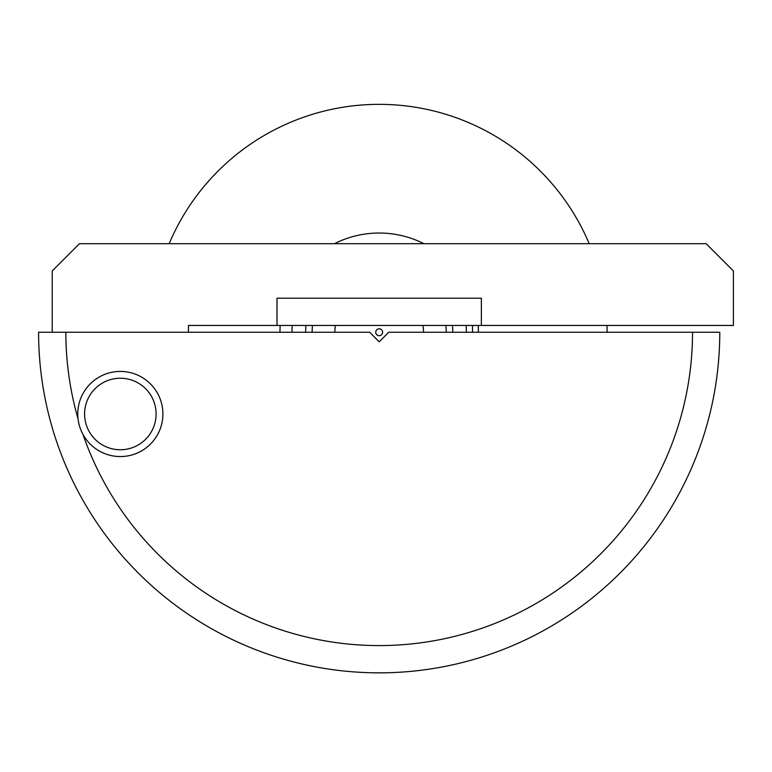<?xml version="1.0" encoding="UTF-8"?>
<svg xmlns="http://www.w3.org/2000/svg" width="772" height="772" viewBox="0 0 772 772"><rect width="100%" height="100%" fill="white"/><g stroke="black" fill="none" stroke-linecap="round" stroke-linejoin="round"><path stroke-width="1.16" d="M692.532 332.25A313.345 313.345 0 0 1 82.942 434.337A42.576 42.576 0 0 0 162.911 413.995A42.576 42.576 0 0 0 120.345 371.419A42.576 42.576 0 0 0 78.04 418.82A313.345 313.345 0 0 1 65.852 332.25L38.6 332.25A340.587 340.587 0 0 0 379.187 672.846A340.587 340.587 0 0 0 719.774 332.25L388.731 332.25L379.187 341.803L369.643 332.25L65.852 332.25M607.11 332.25A227.923 227.923 0 0 0 607.004 325.446M589.2 243.701A227.923 227.923 0 0 0 169.174 243.701M478.418 332.25A99.231 99.231 0 0 0 478.177 325.446M423.953 243.701A99.231 99.231 0 0 0 334.421 243.701M280.197 325.446A99.231 99.231 0 0 0 279.966 332.25M188.455 332.25L188.455 325.446L277.013 325.446L277.013 298.195L481.361 298.195L277.013 298.195M52.226 332.25L52.226 270.953L79.468 243.701L706.148 243.701L733.4 270.953L733.4 325.446L481.361 325.446L481.361 298.195M84.582 413.995A35.763 35.763 0 0 0 120.345 449.758A35.763 35.763 0 0 0 156.098 413.995A35.763 35.763 0 0 0 120.345 378.232A35.763 35.763 0 0 0 84.582 413.995M162.911 413.995A42.576 42.576 0 0 1 120.345 456.57A42.576 42.576 0 0 1 77.769 413.995A42.576 42.576 0 0 1 120.345 371.419A42.576 42.576 0 0 1 162.911 413.995M481.361 325.446L277.013 325.446M472.541 325.446L472.541 332.25M422.979 325.446A44.313 44.313 0 0 1 423.5 332.25M375.742 332.288A3.445 3.445 0 0 0 379.226 335.695A3.445 3.445 0 0 0 382.632 332.221A3.445 3.445 0 0 0 379.158 328.804A3.445 3.445 0 0 0 375.742 332.288M334.874 332.25A44.313 44.313 0 0 1 335.395 325.446M452.759 332.25A73.572 73.572 0 0 0 452.749 331.545A73.572 73.572 0 0 0 452.44 325.446M305.934 325.446A73.572 73.572 0 0 0 305.625 332.25M291.999 332.25A87.188 87.188 0 0 1 292.26 325.446M466.114 325.446A87.188 87.188 0 0 1 466.375 332.25M446.235 332.25A67.048 67.048 0 0 0 446.226 331.603A67.048 67.048 0 0 0 445.888 325.446M312.486 325.446A67.048 67.048 0 0 0 312.139 332.25"/></g></svg>
